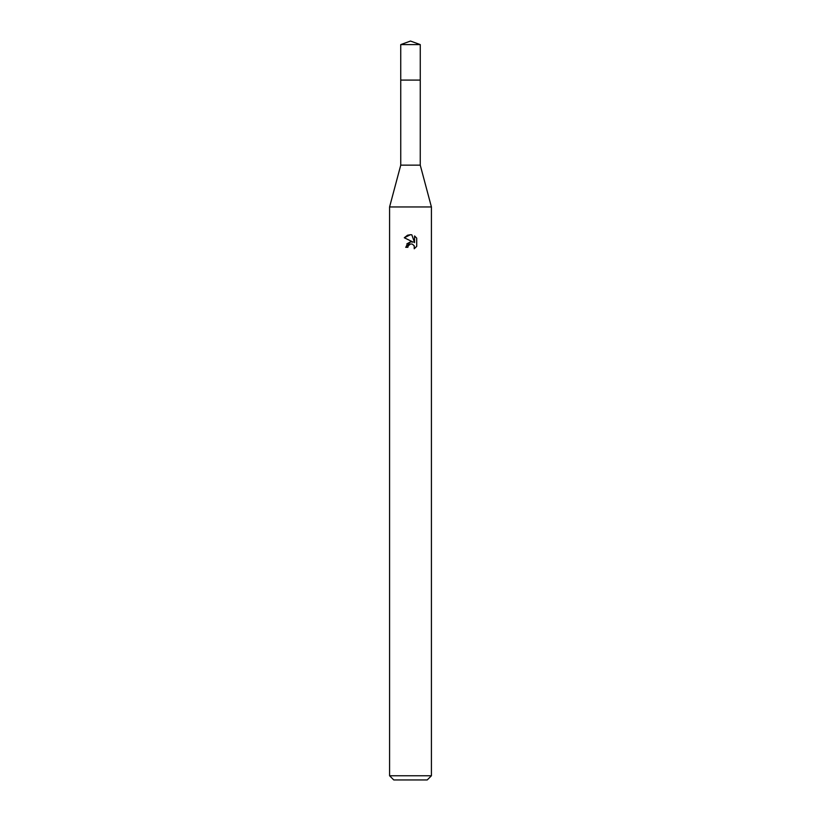<?xml version="1.0" encoding="UTF-8"?>
<svg xmlns="http://www.w3.org/2000/svg" width="821" height="821" viewBox="0 0 821 821"><rect width="100%" height="100%" fill="white"/><g stroke="black" fill="none" stroke-linecap="round" stroke-linejoin="round"><path stroke-width="0.62" stroke-dasharray="4.11 3.08" d="M420.249 165.134L400.751 165.134M410.5 80.089L420.249 80.089L410.5 80.089M431.415 206.954L389.585 206.954M431.415 775.763L389.585 775.763M427.228 779.95L393.772 779.95M404.291 237.751L413.168 242.133M414.564 235.955L414.564 242.647L411.844 234.837M412.06 241.836L410.521 241.805M406.867 243.868L405.687 247.306L407.883 247.306M408.242 245.787L409.853 244.237M411.865 244.001L412.501 244.196M412.737 244.299L414.225 245.818M416.719 246.382L416.719 238.131M420.26 80.089L400.74 80.089M420.26 44.601L400.74 44.601"/><path stroke-width="1.23" d="M400.74 44.601L420.26 44.601L410.5 41.05L400.74 44.601L400.751 165.134L420.249 165.134L431.415 206.954L431.415 775.763L389.585 775.763L393.772 779.95L427.228 779.95L431.415 775.763M400.751 165.134L389.585 206.954L431.415 206.954M407.883 247.306L408.242 245.787L407.883 247.306L405.687 247.306L410.5 241.805L413.168 242.133L404.291 237.751L410.5 234.693L411.844 234.837L414.564 242.647L414.564 235.955L416.709 238.141L416.719 246.382L414.215 248.773L414.318 246.002L412.511 244.196L411.095 243.95M411.844 234.837L410.685 234.703M410.5 234.693L407.565 235.227M407.493 235.258L404.291 237.751M416.709 238.141L414.564 235.955M413.168 242.133L412.06 241.836M410.521 241.805L406.867 243.868M414.225 245.818L414.215 248.773L416.709 246.382M410.5 244.022L408.242 245.787M400.74 80.089L420.26 80.089L420.249 165.134M420.26 44.601L420.26 80.089M389.585 206.954L389.585 775.763"/></g></svg>
